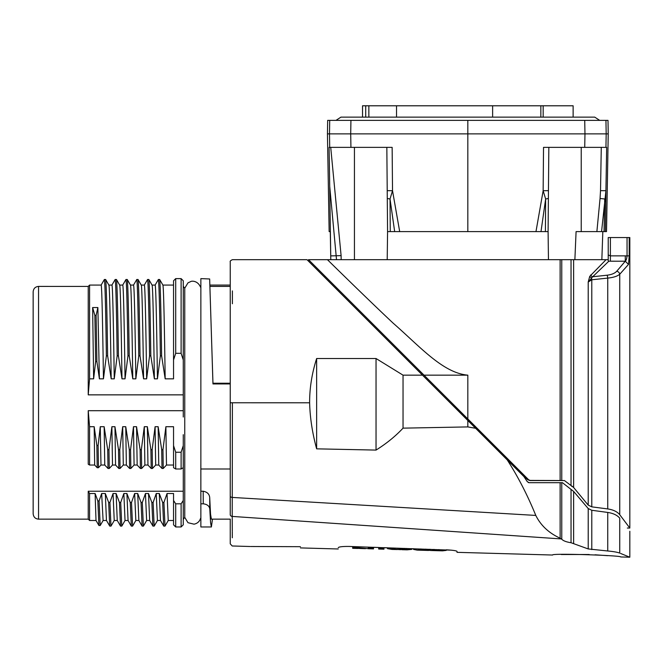 <?xml version="1.0" encoding="UTF-8"?>
<svg xmlns="http://www.w3.org/2000/svg" width="663" height="663" viewBox="0 0 663 663"><rect width="100%" height="100%" fill="white"/><g stroke="black" fill="none" stroke-linecap="round" stroke-linejoin="round"><path stroke-width="0.99" d="M329.718 120.368L329.486 133.868L327.439 133.868L327.671 120.368L467.829 120.368L467.829 231.602L387.573 231.602L386.836 147.368L387.573 231.602L387.209 259.681M548.458 259.681L548.094 231.602L548.831 147.368L548.094 231.602L545.4 231.602L545.641 198.966L543.146 190.712L543.527 147.368L605.949 147.368L606.181 133.868L608.228 133.868L607.996 120.368L467.829 120.368M560.127 259.681L573.628 259.681L573.628 487.487L564.437 480.559L560.127 480.518L560.127 259.681L336.514 259.681L329.718 186.353L329.08 147.368L329.718 147.368L329.486 133.868L350.702 133.868L350.934 120.368L346.335 120.368M589.324 120.368L584.733 120.368L584.965 133.868L350.702 133.868L350.934 147.368L329.718 147.368M600.786 120.368L599.675 120.368L594.728 117.127L340.939 117.127L335.992 120.368L333.721 120.368M600.769 120.368L601.946 120.368M605.949 120.368L606.181 133.868L584.965 133.868L584.733 147.368L606.67 147.368L605.924 190.712L601.573 231.602L576.081 231.602L574.879 259.681M329.718 186.353L330.796 259.681L330.282 231.602L329.146 231.602L327.439 133.868M329.08 147.368L392.14 147.368L392.521 190.712L390.026 198.966L390.267 231.602M545.4 231.602L467.829 231.602M605.949 147.368L606.67 147.368M608.228 133.868L606.521 231.602L601.573 231.602M487.288 438.425L309.928 261.073L424.013 375.159L467.829 375.159C442.826 372.979 420.118 346.708 393.267 323.262C369.241 300.778 330.215 262.415 327.439 259.681L330.771 259.681M573.628 259.681L608.228 259.681M336.514 259.681L330.796 259.681M424.013 375.159L528.635 479.78L530.168 480.418L560.127 480.518M607.101 275.203A3.24 0.638 84.2 0 1 607.739 278.095L607.739 508.935L591.786 506.855L588.214 505.123L588.214 282.04L592.689 276.753L607.101 275.203C611.51 274.681 614.709 273.371 616.706 271.275A3.24 2.818 40.8 0 1 619.739 274.25L619.739 514.712C617.228 511.662 613.234 509.739 607.739 508.935C613.234 509.739 617.228 511.662 619.739 514.712L629.825 528.055L627.331 528.055M573.628 487.487L588.214 505.123M564.437 480.559L529.961 480.559L527.723 479.73L450.102 402.772M527.723 479.73L528.776 479.921A2.163 2.163 -45 0 0 530.301 480.551L530.168 480.418M308.502 259.647L324.514 275.659A1.077 1.077 135 0 1 324.514 277.184L307.01 259.681L232.398 259.681C230.6 260.526 229.879 261.247 230.243 261.844M348.771 299.916L328.442 279.587M588.214 548.939L588.214 508.554L591.786 510.27L607.739 512.441C613.225 513.278 617.22 515.184 619.739 518.159C633.215 535.687 633.215 535.687 619.739 518.159L619.739 553.099C617.493 552.221 613.499 551.517 607.739 550.986L588.214 548.939L571.042 542.732C566.417 542.019 563.326 540.859 561.768 539.243L560.127 538.207C548.865 533.044 540.759 525.452 535.795 515.424C527.466 495.054 517.944 476.54 507.22 459.89L319.541 272.211M588.214 508.554L573.628 491.416L573.628 543.362M560.127 538.207L560.127 482.697L562.448 482.697L573.628 491.416M560.127 482.697L529.107 482.697L527.242 481.611L523.911 476.581L507.22 459.89M230.243 402.772L230.243 514.712C230.243 553.29 230.243 553.29 230.243 514.712L230.243 261.844L230.243 402.772L309.621 402.781C309.563 388.145 311.908 373.393 316.641 358.517L376.037 358.517L403.038 375.159L422.488 375.159M200.848 464.224L200.848 491.242L203.185 491.242C207.237 491.971 209.417 494.126 209.715 497.689L210.544 514.132L211.381 519.146L230.243 519.146L230.243 543.834L232.216 545.981L250.034 546.503M230.243 383.935L212.964 383.935L212.964 383.231L230.243 383.231L230.243 286.408L209.922 286.408M230.243 514.712A2.163 1.716 0 0 0 232.216 516.419C232.381 555.569 232.381 555.569 232.216 516.419L232.398 402.781M475.603 428.273L467.829 426.914L403.038 428.149C395.488 436.229 386.488 443.539 376.037 450.086L316.641 448.843C312.348 433.063 310.011 417.707 309.621 402.781M403.038 375.159L403.038 428.149M376.037 358.517L376.037 450.086M316.641 358.517L316.641 448.843M525.626 478.819L523.911 476.581L525.626 478.819M529.107 482.697L528.254 482.515M232.216 516.46L232.282 530.947M232.282 531.585L232.307 537.801M620.651 553.472L629.825 557.21L620.651 556.953C622.59 555.495 550.447 553.05 552.611 555.03L457.031 552.337L457.031 551.376C456.376 550.704 452.771 550.182 446.232 549.818L446.232 550.389L442.528 550.845L438.898 550.174L438.898 549.569M619.739 553.099C633.173 558.586 633.173 558.586 619.739 553.099M607.615 555.677L595.026 554.79M392.024 549.42L387.482 548.641L387.482 547.787L383.96 547.663L383.96 548.533L378.681 548.376L378.681 547.481L373.542 547.298L373.542 548.218L368.263 548.061L368.263 547.116M358.111 546.76L358.111 547.762L352.675 547.597L352.675 546.569L349.036 546.436L451.453 550.174M455.506 550.779L454.71 550.621M338.238 547.679C338.238 549.412 338.238 549.412 338.238 547.679C338.917 546.801 342.514 546.387 349.036 546.436M300.438 546.693C300.438 548.318 300.438 548.318 300.438 546.693L250.705 546.503M437.638 550.704L431.323 550.53L438.898 550.174M428.638 550.456L417.209 550.133L420.881 549.635L431.315 550.53M413.538 548.691L413.538 549.42L417.176 550.124M420.881 548.947L420.881 549.635M425.82 549.113L425.82 549.784M430.03 549.262L430.03 550.348M433.95 549.395L433.95 550.025M411.814 548.632L411.814 549.362L407.173 549.842M393.25 547.986L393.25 548.815L395.049 549.287L411.814 549.362M387.482 548.641L393.25 548.815M395.049 548.052L395.049 549.287M404.422 548.376L404.422 549.561M406.22 548.434L406.22 549.196M401.049 549.644L398.446 549.569M368.263 548.649L368.263 548.061M360.622 548.533L357.954 548.359L357.954 547.754M358.111 547.762L368.238 548.657M230.243 285.073L209.873 285.073M200.864 285.073L200.864 519.411M212.964 383.231L209.657 278.966L200.864 278.626L200.864 468.998L230.243 468.998M212.964 383.935L209.657 278.966M200.864 286.317L200.864 293.369M200.864 314.403L200.864 345.208M200.864 348.017L200.864 385.899M200.864 427.32L200.864 464.274M212.467 519.146L211.381 526.977L210.585 522.834L209.79 509.043C209.417 506.068 207.246 504.328 203.268 503.805L200.864 503.805L200.848 491.242M200.574 518.325C199.538 521.557 197.359 523.505 194.035 524.176L187.977 522.701L184.753 517.355L184.753 288.198L187.977 282.852L190.853 281.51C191.3 281.029 197.591 280.159 200.574 287.228M183.261 509.698L183.261 491.697L183.261 524.814L181.107 526.969L181.107 503.805L183.261 500.482M181.107 468.998L181.107 452.249L183.261 445.627L183.261 467.68L181.107 468.998L175.703 468.998L173.549 467.68L173.549 426.715L165.883 426.715L162.957 449.713L161.714 449.713L158.15 426.715L155.084 426.715L152.159 449.713L150.915 449.713L147.352 426.715L144.285 426.715L141.36 449.713L140.117 449.713L136.553 426.715L133.487 426.715L130.561 449.713L129.31 449.713L125.755 426.715L122.688 426.715L119.763 449.713L118.511 449.713L114.956 426.715L111.881 426.715L108.964 449.713L107.713 449.713L104.149 426.715L100.254 426.715L98.107 445.453L96.856 445.453L94.187 426.715L94.668 465.036L89.58 465.036L88.229 464.216L88.229 410.695L183.278 410.695L183.278 394.858L88.229 394.858L88.229 286.416L38.553 286.408L38.553 519.146L88.229 519.146L88.229 491.242L183.278 491.242L183.261 491.697M183.278 491.242L183.278 464.224M183.27 464.274L183.261 450.5M183.261 434.671L183.261 445.627M183.278 410.695L183.261 417.01M183.261 359.926L181.107 353.313L181.107 278.617L183.261 280.772L183.278 394.858M183.261 324.456L183.27 286.317M183.278 286.416L184.753 288.198M181.107 503.805L175.703 503.805L175.703 526.969L175.703 511.082M173.549 500.482L173.549 524.814L173.549 493.521L173.549 500.482L175.703 503.805M173.549 493.521L167.043 493.521L163.91 502.488L162.659 502.488L159.311 493.521L156.244 493.521L153.112 502.488L151.86 502.488L148.512 493.521L145.446 493.521L142.305 502.488L141.062 502.488L137.713 493.521L134.647 493.521L131.506 502.488L130.263 502.488L126.915 493.521L123.848 493.521L120.707 502.488L119.464 502.488L116.116 493.521L113.05 493.521L109.909 502.488L108.657 502.488L105.318 493.521L101.654 493.521L99.094 500.955L97.842 500.955L95.107 493.521L89.58 493.521L88.229 491.242M88.229 519.146L89.58 520.488L89.58 493.521M95.107 493.521L96.011 520.463L98.911 525.486L97.842 500.955M98.969 525.51L100.196 525.51L99.094 500.955M100.27 525.428L103.155 520.43M106.478 520.488L103.097 520.488L101.654 493.521M105.318 493.521L106.453 520.447L109.76 526.099M109.702 526.066L108.657 502.488M111.052 526.016L114.268 520.447M109.743 526.099L110.986 526.099L109.909 502.488M117.276 520.488L114.235 520.488L113.05 493.521M116.116 493.521L117.252 520.447L120.509 526.074M120.558 526.099L121.785 526.099L120.707 502.488M120.5 526.066L119.464 502.488M121.851 526.016L125.075 520.447M128.083 520.488L125.034 520.488L123.848 493.521M126.915 493.521L128.058 520.447L131.307 526.074M131.357 526.099L132.592 526.099L131.506 502.488M131.299 526.066L130.263 502.488M132.658 526.016L135.874 520.447M138.882 520.488L135.832 520.488L134.647 493.521M137.713 493.521L138.857 520.447L142.106 526.074M142.155 526.099L143.39 526.099L142.305 502.488M142.097 526.066L141.062 502.488M143.457 526.016L146.672 520.447M149.681 520.488L146.631 520.488L145.446 493.521M148.512 493.521L149.656 520.447L152.904 526.074M152.954 526.099L154.189 526.099L153.112 502.488M152.896 526.066L151.86 502.488M154.255 526.016L157.471 520.447M160.479 520.488L157.429 520.488L156.244 493.521M159.311 493.521L160.454 520.447L163.753 526.099M163.695 526.066L162.659 502.488M168.269 520.447L165.021 526.074L163.91 502.488M173.549 520.488L168.228 520.488L167.043 493.521M181.107 278.626L175.703 278.626L175.703 353.313L173.549 359.926L173.549 378.838L165.178 378.838C164.407 326.03 163.628 284.767 162.849 285.073M173.549 359.926L173.549 280.772L175.703 278.626M173.549 378.838L173.549 285.073L162.899 285.073L159.634 279.479L158.382 279.479L155.117 285.073L152.1 285.073M161.971 283.532L159.982 280.093M151.172 283.532L148.827 279.479L147.584 279.479L144.319 285.073L141.294 285.073M140.365 283.532L138.028 279.479L136.785 279.479L133.52 285.073L130.495 285.073L127.23 279.479L125.987 279.479L122.721 285.073L119.696 285.073M129.567 283.532L127.586 280.093M118.768 283.532L116.431 279.479L115.18 279.479L111.923 285.073L108.898 285.073M107.97 283.532L105.632 279.479L104.381 279.479L101.124 285.073L89.58 285.073L88.229 286.416M181.107 353.313L175.703 353.313M88.229 394.858L89.58 378.838L93.632 378.838L95.646 361.584L96.897 361.584L99.4 378.838L97.867 307.541L96.11 315.389L94.859 315.389L92.629 307.541L93.632 378.838M101.124 285.073C101.895 284.767 102.674 326.03 103.453 378.838L99.4 378.838M103.453 378.838L106.37 355.84L107.621 355.84L111.185 378.838C110.406 326.03 109.627 284.767 108.856 285.073L105.981 280.093M111.923 285.073C112.693 284.767 113.472 326.03 114.251 378.838L111.185 378.838M114.251 378.838L117.169 355.84L118.42 355.84L121.984 378.838C121.205 326.03 120.426 284.767 119.655 285.073L116.779 280.093M122.721 285.073C123.5 284.767 124.271 326.03 125.05 378.838L121.984 378.838M125.05 378.838L127.967 355.84L129.219 355.84L132.782 378.838C132.003 326.03 131.233 284.767 130.454 285.073M133.52 285.073C134.299 284.767 135.07 326.03 135.849 378.838L132.782 378.838M135.849 378.838L138.774 355.84L140.017 355.84L143.581 378.838C142.802 326.03 142.031 284.767 141.252 285.073L138.376 280.093M144.319 285.073C145.098 284.767 145.868 326.03 146.647 378.838L143.581 378.838M146.647 378.838L149.573 355.84L150.816 355.84L154.38 378.838C153.601 326.03 152.83 284.767 152.051 285.073M155.117 285.073C155.896 284.767 156.675 326.03 157.446 378.838L154.38 378.838M157.446 378.838L160.371 355.84L161.615 355.84L165.178 378.838M89.58 285.073L89.58 378.838M92.629 307.541L97.867 307.541M96.897 361.584L96.11 315.389M95.646 361.584L94.859 315.389M106.37 355.84C105.707 308.444 105.044 282.993 104.381 279.479M107.621 355.84C106.958 308.444 106.295 282.993 105.632 279.479M117.169 355.84C116.506 308.444 115.843 282.993 115.18 279.479M118.42 355.84C117.757 308.444 117.094 282.993 116.431 279.479M127.967 355.84C127.313 308.444 126.65 282.993 125.987 279.479M129.219 355.84C128.556 308.444 127.893 282.993 127.23 279.479M138.774 355.84C138.111 308.444 137.448 282.993 136.785 279.479M140.017 355.84C139.354 308.444 138.691 282.993 138.028 279.479M149.573 355.84C148.91 308.444 148.247 282.993 147.584 279.479M150.816 355.84C150.153 308.444 149.49 282.993 148.827 279.479M160.371 355.84C159.708 308.444 159.045 282.993 158.382 279.479M161.615 355.84C160.952 308.444 160.289 282.993 159.634 279.479M38.553 519.146C35.296 518.856 33.498 517.049 33.15 513.742L33.15 291.811C33.473 288.529 35.272 286.731 38.553 286.408M540.851 117.127L540.851 105.79L368.852 105.79L368.852 117.127M362.537 117.127L362.537 105.79L368.852 105.79M540.851 105.79L573.13 105.79L573.13 117.127M492.626 105.79L492.626 117.127M396.532 105.79L396.532 117.127M543.171 105.79L543.171 117.127M365.719 105.79L365.719 117.127M181.107 452.249L175.703 452.249L173.549 445.627M94.187 426.715L89.58 426.715L88.229 410.695M94.668 465.036L97.204 467.73L98.456 467.73L100.983 465.036L100.254 426.715M104.149 426.715L104.762 465.036L100.983 465.036M104.762 465.036L108.011 468.476L109.254 468.476L112.495 465.036L111.881 426.715M114.956 426.715L115.561 465.036L112.495 465.036M115.561 465.036L118.81 468.476L120.053 468.476L123.293 465.036L122.688 426.715M125.755 426.715L126.36 465.036L123.293 465.036M126.36 465.036L129.608 468.476L130.86 468.476L134.092 465.036L133.487 426.715M136.553 426.715L137.158 465.036L134.092 465.036M137.158 465.036L140.407 468.476L141.658 468.476L144.89 465.036L144.285 426.715M147.352 426.715L147.957 465.036L144.89 465.036M147.957 465.036L151.205 468.476L152.457 468.476L155.689 465.036L155.084 426.715M158.15 426.715L158.755 465.036L155.689 465.036M158.755 465.036L162.004 468.476L163.255 468.476L166.488 465.036L165.883 426.715M173.549 465.036L166.488 465.036M89.58 465.036L89.58 426.715M97.204 467.73L96.856 445.453M98.456 467.73L98.107 445.453M108.011 468.476L107.713 449.713M109.254 468.476L108.964 449.713M118.81 468.476L118.511 449.713M120.053 468.476L119.763 449.713M129.608 468.476L129.31 449.713M130.86 468.476L130.561 449.713M140.407 468.476L140.117 449.713M141.658 468.476L141.36 449.713M151.205 468.476L150.915 449.713M152.457 468.476L152.159 449.713M162.004 468.476L161.714 449.713M163.255 468.476L162.957 449.713M175.703 468.998L175.703 452.249M211.373 526.969L200.864 526.969L200.864 503.805M589.183 554.508L561.263 554.508M575.269 554.508L575.907 554.508M580.407 554.508L584.078 554.508M610.391 237.545L610.391 255.868L608.228 254.957L608.228 237.545L629.825 237.545L629.825 528.055M629.204 237.545L629.204 255.868L628.491 264.421L619.739 274.25C617.328 276.264 613.325 277.548 607.739 278.095L591.786 279.778A3.24 0.638 83.8 0 0 591.429 277.731A2.163 1.326 26.5 0 1 589.739 276.372L606.065 259.681M622.25 271.416L628.491 264.421L625.275 261.214L608.841 261.189L608.228 260.824L608.228 254.957L610.391 255.868L610.391 261.214M590.799 274.855A2.163 1.707 45.7 0 0 592.689 276.753L608.841 261.189M616.706 271.275L625.275 261.214C626.187 260.526 626.775 258.744 627.049 255.868L610.391 255.868M591.786 506.855L591.786 279.778L588.214 282.04L589.739 276.372M341.172 259.681L341.105 255.645L330.729 255.885M394.667 231.602L390.026 198.966L387.283 198.51M548.384 198.51L545.641 198.966L541 231.602M604.026 231.602L604.731 198.966L600.056 198.51L596.882 231.602M399.69 231.602L392.521 190.712L387.217 190.671M548.45 190.671L543.146 190.712L535.977 231.602M605.336 231.602L605.924 190.712L600.521 190.671L600.056 198.51M467.829 375.159L467.829 418.975M561.768 480.534L561.768 259.681M571.042 259.681L571.042 485.664M230.243 496.023A2.163 1.417 0 0 0 232.241 497.432L535.795 515.424M232.398 290.9L232.398 303.753M467.829 420.499L467.829 426.914M571.042 489.642L571.042 542.732M561.768 539.243L561.768 482.697M232.216 516.419L561.453 538.944M607.739 512.441L607.739 550.986M591.786 549.61L591.786 510.27M203.268 503.805L203.185 491.242M209.79 509.043L209.715 497.689M608.576 261.073L608.477 261.537M629.204 255.868L627.049 255.868L627.049 237.545M625.275 255.868L625.275 261.214M341.105 255.645L330.713 147.368M354.44 147.368L354.44 259.681M581.227 147.368L581.227 231.602M601.275 147.368L600.521 190.671M518.798 469.943L502.355 453.5M324.025 276.695L318.837 271.507M338.238 548.981L300.438 547.911M629.825 557.21L629.825 531.262M442.569 550.845L437.655 550.704M407.231 549.851L401.977 549.702M392.082 549.42L397.493 549.569M383.96 549.188L378.681 549.039M368.263 548.749L373.542 548.898M360.672 548.533L365.52 548.674M357.954 548.458L352.675 548.309M184.753 517.355L183.261 519.411M181.107 526.969L175.703 526.969L173.549 524.814M96.027 520.488L89.58 520.488M164.988 526.099L163.736 526.099M152.067 285.098L149.175 280.093M571.804 486.468L572.227 486.219M308.502 259.681L327.439 259.681M601.847 259.681L602.824 231.602"/></g></svg>
